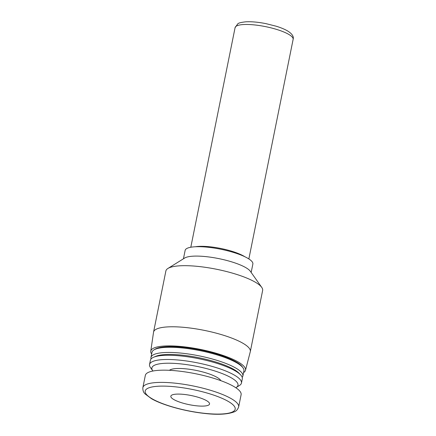 <?xml version="1.0" encoding="UTF-8"?>
<svg xmlns="http://www.w3.org/2000/svg" width="436" height="436" viewBox="0 0 436 436"><rect width="100%" height="100%" fill="white"/><g stroke="black" fill="none" stroke-linecap="round" stroke-linejoin="round"><path stroke-width="0.65" d="M243.561 372.6A48.314 11.445 -168.6 0 0 245.479 370.317A48.314 11.445 -168.6 0 0 237.931 361.831A48.314 11.445 -168.6 0 0 185.491 346.98A48.314 11.445 -168.6 0 0 150.763 351.214A48.314 11.445 -168.6 0 0 151.646 354.065M242.874 376.001L243.92 370.829A46.881 11.102 -168.6 0 0 243.065 367.897L242.307 366.823A45.894 10.867 -168.6 0 0 235.941 361.771A45.894 10.867 -168.6 0 0 191.835 348.457A45.894 10.867 -168.6 0 0 155.042 349.225L153.924 349.923A46.881 11.102 -168.6 0 0 152 352.293L150.96 357.466A46.881 11.102 11.4 0 1 171.882 352.484A46.881 11.102 11.4 0 1 235.522 367.908A46.881 11.102 11.4 0 1 242.874 376.001A46.881 11.102 11.4 0 1 242.203 377.331M251.169 272.456L252.864 264.047A34.548 8.18 -168.6 0 0 247.441 258.085A34.548 8.18 -168.6 0 0 210.157 247.495A34.548 8.18 -168.6 0 0 185.137 250.395L183.442 258.799M235.805 387.729A43.922 10.404 -168.6 0 0 236.181 387.506A43.922 10.404 -168.6 0 0 231.091 377.701A43.922 10.404 -168.6 0 0 178.662 363.695A43.922 10.404 -168.6 0 0 152.671 370.665A43.922 10.404 -168.6 0 0 152.932 371.02M169.451 370.311A26.651 6.311 11.4 0 1 180.695 368.502A26.651 6.311 11.4 0 1 220.85 380.672M233.451 386.285A48.859 11.57 -168.6 0 0 180.717 371.303A48.859 11.57 -168.6 0 0 145.33 375.407L142.866 387.626A48.859 11.57 11.4 0 1 178.253 383.527A48.859 11.57 11.4 0 1 230.987 398.504A48.859 11.57 11.4 0 1 238.65 406.941L241.113 394.716A48.859 11.57 -168.6 0 0 233.451 386.285M206.441 400.597A19.74 4.676 -168.6 0 0 185.137 394.542A19.74 4.676 -168.6 0 0 170.836 396.199A19.74 4.676 -168.6 0 0 173.937 399.61A19.74 4.676 -168.6 0 0 195.241 405.66A19.74 4.676 -168.6 0 0 209.542 404.003A19.74 4.676 -168.6 0 0 206.441 400.597M150.763 351.214L153.537 332.216A49.35 11.69 11.4 0 1 153.565 332.068A49.35 11.69 11.4 0 1 189.311 327.927A49.35 11.69 11.4 0 1 242.574 343.056A49.35 11.69 11.4 0 1 250.319 351.574A49.35 11.69 11.4 0 1 250.286 351.721L245.479 370.317M250.319 351.574L262.635 290.474A49.35 11.69 -168.6 0 0 261.742 287.389A49.35 11.69 -168.6 0 0 254.897 281.956A49.35 11.69 -168.6 0 0 207.471 267.639A49.35 11.69 -168.6 0 0 167.904 268.467A49.35 11.69 -168.6 0 0 165.882 270.969L153.565 332.068M261.742 287.389L250.34 271.29A34.548 8.18 -168.6 0 0 245.55 267.486A34.548 8.18 -168.6 0 0 212.348 257.463A34.548 8.18 -168.6 0 0 184.657 258.041L167.904 268.467M243.065 367.897A46.881 11.102 -168.6 0 0 236.563 362.736A46.881 11.102 -168.6 0 0 172.923 347.318A46.881 11.102 -168.6 0 0 153.924 349.923M151.063 358.953A46.881 11.102 11.4 0 1 150.96 357.466M152.671 370.665L150.387 367.45A46.881 11.102 11.4 0 1 149.537 364.512L150.393 360.283A46.881 11.102 11.4 0 1 153.597 357.253A46.881 11.102 11.4 0 1 191.835 357.433A46.881 11.102 11.4 0 1 234.95 370.725A46.881 11.102 11.4 0 1 240.525 374.78A46.881 11.102 11.4 0 1 242.307 378.819L241.457 383.048A46.881 11.102 11.4 0 1 239.533 385.424L236.181 387.506M153.597 357.253L155.685 356.359A44.908 10.638 11.4 0 1 192.309 356.534A44.908 10.638 11.4 0 1 233.609 369.265A44.908 10.638 11.4 0 1 238.95 373.145L240.525 374.78M149.537 364.512A46.881 11.102 11.4 0 1 183.496 360.583A46.881 11.102 11.4 0 1 234.099 374.955A46.881 11.102 11.4 0 1 241.457 383.048M293.134 39.349A29.61 7.014 -168.6 0 0 288.49 34.237A29.61 7.014 -168.6 0 0 248.297 24.498A29.61 7.014 -168.6 0 0 235.086 27.648L237.751 23.882C238.459 22.999 241.212 22.307 245.997 21.8C251.676 21.522 258.335 22.138 265.976 23.648L276.102 26.193C280.588 27.566 284.288 29.076 287.193 30.711C292.011 33.599 293.995 36.477 293.134 39.349L248.858 258.94M152.398 398.951A45.894 10.867 -168.6 0 0 214.697 414.047A45.894 10.867 -168.6 0 0 227.979 401.251A45.894 10.867 -168.6 0 0 165.68 386.154A45.894 10.867 -168.6 0 0 152.398 398.951M195.372 246.754A29.61 7.014 11.4 0 1 203.568 246.34A29.61 7.014 11.4 0 1 243.757 256.079A29.61 7.014 11.4 0 1 244.836 256.728M190.805 247.239L235.086 27.648M142.866 387.626C142.725 390.454 143.504 392.585 145.199 394.03L151.505 398.706C162.328 404.99 184.226 411.11 203.176 413.268C216.785 414.968 227.085 414.516 234.078 411.911C236.176 411.23 237.702 409.573 238.65 406.941"/></g></svg>
